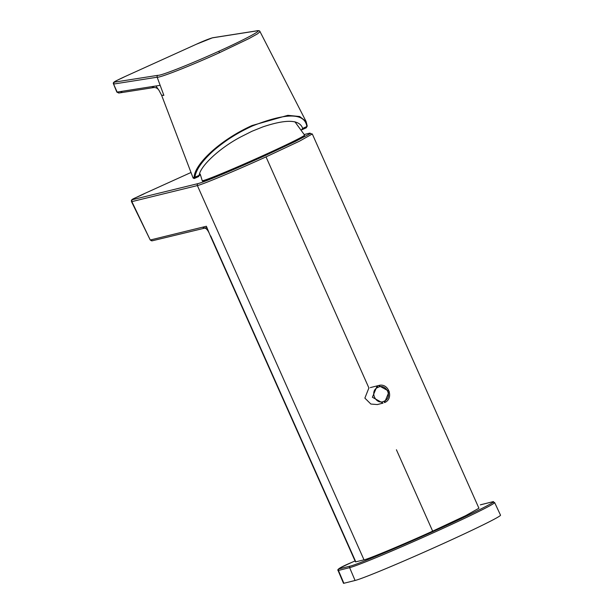 <?xml version="1.0" encoding="UTF-8"?>
<svg xmlns="http://www.w3.org/2000/svg" width="614" height="614" viewBox="0 0 614 614"><rect width="100%" height="100%" fill="white"/><g stroke="black" fill="none" stroke-linecap="round" stroke-linejoin="round"><path stroke-width="0.92" d="M145.495 193.095C133.936 199.051 130.575 198.79 131.534 201.699L131.872 201.63A1.512 1.489 -103.8 0 1 132.609 199.634C130.582 200.187 136.124 197.355 145.503 193.095L191.023 172.48L145.503 193.095M304.268 134.527L309.088 133.315C310.561 132.939 310.638 133.2 309.326 134.105L295.365 141.435L265.125 155.58C234.947 169.257 204.47 182.005 198.115 183.578L132.609 199.634M152.548 240.696A1.512 1.489 -103.8 0 1 152.295 240.788L150.246 240.005L131.872 201.63L197.378 185.574A1.512 1.489 -103.8 0 1 198.115 183.578M202.466 227.211L206.381 226.259L210.364 235.945C208.545 231.133 206.711 228.523 204.861 228.101L152.295 240.788A1.512 1.489 -103.8 0 1 150.576 239.928L202.466 227.211L204.439 227.986L206.995 227.633M210.686 235.922L355.798 561.841L364.002 559.83L197.378 185.574C202.773 184.415 235.738 170.638 266.023 156.885L368.953 388.079M396.421 449.77L432.655 531.148C404.994 543.781 367.164 559.592 364.002 559.83M432.655 531.148L465.719 515.637L478.928 508.231L312.296 133.975L299.54 141.151L266.023 156.885M355.798 561.841A18.151 0.614 156 0 1 355.468 561.864L210.356 235.945M383.013 403.129L377.272 404.565L370.864 404.043L364.869 398.118L368.83 388.109M384.164 401.165C375.768 405.593 369.014 390.872 378.009 387.357C386.406 382.936 393.16 397.649 384.164 401.165L384.494 402.615M194.085 177.17L193.118 178.045L193.625 178.098A0.606 0.599 82.1 0 0 194.431 178.444L194.945 177.216L199.159 175.305L198.821 176.341M199.304 175.535L200.41 174.867M301.474 129.869L302.671 128.418C299.709 119.515 286.446 119.001 262.876 126.883L251.955 131.281L240.972 136.807C220.004 147.751 200.294 165.903 199.159 175.305M307.138 125.724A0.606 0.56 178.1 0 1 307.223 125.985L306.325 127.766L302.073 129.684M193.625 178.098L194.124 176.924A0.606 0.553 7.3 0 0 194.945 177.216C195.805 170.285 201.453 161.927 211.891 152.142C216.297 147.882 226.359 140.391 231.079 137.544C236.996 133.691 244.042 129.861 252.216 126.054C286.439 112.546 304.659 112.692 306.885 126.507L306.194 127.812M118.778 93.044L116.852 92.1L119.154 92.937M118.778 93.036L153.554 87.587C155.849 87.288 157.721 88.27 159.118 90.542L155.971 85.983L160.154 85.323L163.869 95.377L161.666 95.247M196.273 44.285L124.934 76.596C117.097 80.204 113.659 82.046 114.649 82.115L157.944 75.315C160.53 75.944 189.826 64.447 218.714 51.323C247.833 38.175 265.21 28.528 255.639 31.061L212.337 37.861L196.273 44.285L124.934 76.596C116.783 80.733 112.116 81.915 113.559 84.041L117.159 92.077L151.781 86.635L153.976 87.464M194.124 176.924C195.068 163.677 220.257 139.862 252.062 125.525L287.828 115.332L299.716 116.522L306.102 121.526L307.223 125.985A0.606 0.56 178.1 0 1 306.885 126.507L302.671 128.418M193.118 178.045L161.666 95.393L159.118 90.542M151.781 86.635L155.971 85.983M114.649 82.115A1.512 1.481 81.1 0 0 113.866 84.018L157.161 77.218C159.709 77.917 189.941 66.135 219.605 52.635L249.1 38.521L257.45 33.877L260.037 31.659L306.11 121.541M212.337 37.861A1.512 1.481 -98.9 0 1 212.713 37.746L256.015 30.953A1.512 1.481 81.1 0 0 255.639 31.061M300.545 137.682A56.012 1.896 -24 0 0 304.552 135.065L304.437 135.878L300.338 138.465C289.347 144.52 250.405 162.303 225.453 172.672C195.198 184.921 204.447 180.386 202.229 180.662L202.213 180.623A56.012 1.896 -24 0 0 243.581 164.245A56.012 1.896 -24 0 0 300.545 137.682M203.349 180.6A55.199 1.865 -24 0 0 241.724 165.68A55.199 1.865 -24 0 0 300.108 138.526M350.226 566.085L339.028 568.871C338.015 568.909 342.382 566.699 352.137 562.24L352.129 562.24C341.33 566.737 336.641 569.485 338.053 570.475L343.502 583.3A19.924 0.675 -24 0 0 343.878 583.269L355.076 580.483A80.434 2.717 -24 0 0 441.934 544.173A80.434 2.717 -24 0 0 500.517 515.169L494.631 502.544L491.753 501.999A1.213 1.19 76 0 0 491.553 502.068C501.945 498.829 471.13 514.432 435.51 530.435C401.203 546.107 354.309 565.709 350.226 566.085A1.213 1.19 76 0 0 349.627 567.658A80.188 2.709 -24 0 0 436.224 531.463A80.188 2.709 -24 0 0 494.631 502.544M312.296 133.982L309.088 133.315M382.998 403.137L372.391 397.258L377.119 386.045L378.615 385.523L389.215 391.394L384.517 402.607M378.009 387.357L377.119 386.045M120.428 91.563L122.432 92.422M194.5 178.421L193.126 178.045M252.062 125.525L252.216 126.054M157.944 75.315A1.512 1.481 81.1 0 0 157.161 77.218L160.154 85.323M196.265 44.285L196.25 44.292C203.418 41.015 208.906 38.835 212.713 37.746M218.714 51.323L219.605 52.635M343.878 583.269L338.429 570.452L349.627 567.658L355.076 580.483M338.053 570.475A19.686 0.668 -24 0 0 338.429 570.452A1.213 1.19 -104 0 1 339.028 568.871M352.137 562.24L355.046 560.92L352.129 562.24M491.753 501.999L480.547 504.785A1.213 1.19 76 0 0 480.348 504.854L491.553 502.068M309.326 133.23L304.26 134.512M150.238 240.005L131.526 201.699M370.342 387.587L378.615 385.523C388.693 382.407 394.349 398.785 384.502 402.615M194.508 178.421L198.621 176.556M113.552 84.041L116.844 92.1M260.037 31.659C259.768 30.623 258.425 30.385 256.015 30.953M200.218 174.092L202.206 180.608M294.904 121.764L304.544 135.049"/></g></svg>
